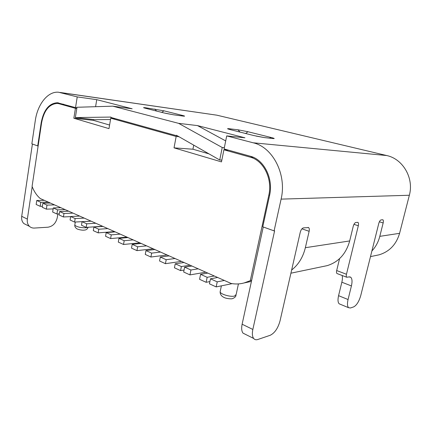<?xml version="1.0" encoding="UTF-8"?>
<svg xmlns="http://www.w3.org/2000/svg" width="432" height="432" viewBox="0 0 432 432"><rect width="100%" height="100%" fill="white"/><g stroke="black" fill="none" stroke-linecap="round" stroke-linejoin="round"><path stroke-width="0.65" d="M251.694 280.141L244.199 282.922C239.879 284.11 235.526 284.299 231.142 283.478L224.354 280.46L217.226 281.848L210.481 278.807L217.647 277.474L214.337 275.999L207.155 277.306L200.583 274.342L207.797 273.094L198.196 268.817L190.933 269.995L184.631 267.154L191.921 266.026L65.108 209.601L57.569 209.871L56.921 213.986L52.65 212.031L53.293 207.943L60.831 207.695L54.518 204.887L46.985 205.103L42.854 203.24L50.382 203.045L48.335 202.133L40.808 202.316L40.198 206.323L36.153 204.476L36.758 200.491L44.28 200.329L40.3 198.558C36.866 195.691 34.128 191.641 32.081 186.408L41.602 122.758C44.015 110.43 49.237 103.993 57.272 103.442L63.898 104.371M59.249 213.883L56.921 213.986M190.933 269.995L189.956 274.898L183.676 272.025L184.631 267.154M205.778 272.192L189.956 274.898M42.39 206.258L40.198 206.323M53.141 208.915L46.359 209.147L42.239 207.263L42.854 203.24M209.909 281.583L206.134 282.307L199.579 279.304L200.583 274.342M232.119 283.646L216.173 286.907L209.45 283.829L210.481 278.807M207.155 277.306L206.134 282.307M224.354 280.46L217.647 277.474M214.337 275.999L207.797 273.094M198.196 268.817L191.921 266.026M57.569 209.871L53.293 207.943M65.108 209.601L60.831 207.695M54.518 204.887L50.382 203.045M40.808 202.316L36.758 200.491M48.335 202.133L44.28 200.329M250.339 280.417L268.817 195.21C272.711 178.794 263.412 160.375 250.171 157.14L223.911 149.807L221.476 161.892L174.031 147.863L176.164 136.463L110.749 118.19L108.988 128.633L73.856 118.244L75.427 108.319L59.114 103.761M223.911 149.807L228.415 150.147M75.427 108.319L76.799 108.486M110.749 118.19L115.511 118.73M176.164 136.463L179.005 136.733M250.355 156.249L224.084 148.937L226.714 135.896L253.174 142.792C272.813 147.145 287.032 174.593 281.102 199.125L274.099 230.882L262.769 226.811L269.573 195.453C273.591 178.54 263.995 159.559 250.355 156.249M176.321 135.648L110.873 117.439L110.938 117.067L75.357 117.58L76.993 107.266L112.774 106.175L178.627 123.352L222.232 147.512L219.721 160.007L176.396 135.243L176.321 135.648L177.271 135.74M75.535 107.606L57.348 102.74C49.064 103.302 43.686 109.933 41.202 122.634L37.719 145.93L31.855 143.818L35.267 120.739C37.508 104.306 47.839 91.103 58.574 92.237L77.231 96.903L75.535 107.606L76.912 107.779M226.714 135.896L244.939 137.797L197.494 125.593L225.704 140.918M193.725 145.147L192.937 149.218L174.031 147.863M209.002 153.878L192.937 149.218M77.231 96.903L96.736 99.668L95.585 106.699M112.774 106.175L132.165 108.783L96.736 99.668M178.627 123.352L197.494 125.593M60.107 92.459L216.842 115.177L386.71 155.536C402.851 158.873 414.164 178.108 409.352 195.253L399.584 233.329C396.274 244.517 389.421 251.689 379.015 254.842L375.845 255.501M27.032 225.153L23.873 223.571C22.054 221.778 21.33 219.37 21.708 216.335L32.405 144.018M274.099 230.882L274.612 230.834L252.844 329.459C252.007 333.536 252.277 336.533 253.654 338.45C254.686 339.719 256.073 340.065 257.812 339.498L270.194 335.286C274.698 333.077 277.976 328.288 280.028 320.917L300.245 232.308C300.969 229.743 302.038 228.258 303.464 227.864L308.61 227.594C309.334 228.236 309.512 229.478 309.134 231.309L305.354 247.703C303.021 257.251 298.453 264.686 291.643 270.016M37.719 145.93L38.129 145.951M23.873 223.571L29.495 226.384C27.675 224.581 26.962 222.156 27.351 219.094L32.195 186.705M29.495 226.384C30.834 227.599 32.454 228.155 34.355 228.058L47.941 227.216C52.834 226.363 55.944 223.177 57.267 217.652L57.85 213.943M399.584 233.329L379.798 236.347C378.335 242.033 375.7 246.91 371.893 250.976M379.798 236.347L383.162 222.95C383.535 221.292 383.443 220.244 382.892 219.796L382.671 219.731M323.671 266.366L327.132 265.648C338.521 262.138 346.037 253.903 349.682 240.943L353.23 226.33C353.878 224.089 354.742 222.809 355.833 222.48L357.955 222.399C358.571 222.907 358.695 224.024 358.317 225.752L346.469 274.261C346.135 275.762 346.216 276.75 346.718 277.236L348.991 276.923L350.714 277.231C352.177 278.651 352.409 281.551 351.416 285.935L348.062 299.527C347.134 303.642 347.312 306.374 348.597 307.708L350.455 307.984L353.641 306.904C356.638 305.338 359.008 301.547 360.758 295.537L378.778 223.447C379.382 221.368 380.16 220.18 381.1 219.883L382.892 219.796M340.2 304.231L339.19 303.815C337.867 302.47 337.662 299.754 338.569 295.672L341.847 282.209C342.49 279.504 342.592 277.268 342.166 275.497M337.333 273.656L336.976 273.515C336.463 273.035 336.366 272.047 336.69 270.562L339.563 258.649M245.695 334.471L243.022 333.137C241.607 331.22 241.31 328.244 242.12 324.216L263.245 226.984M222.232 147.512L224.338 147.679M219.721 160.007L221.832 160.121M109.593 125.042L93.35 120.334L73.856 118.244M93.479 119.54L93.35 120.334M75.357 117.58L94.856 119.691L110.522 119.524M217.226 281.848L216.173 286.907M46.985 205.103L46.359 209.147M127.942 237.557L118.957 238.356L118.298 242.087L123.525 244.48L124.195 240.721L118.957 238.356M124.195 240.721L133.169 239.884M139.849 242.854L123.525 244.48M141.156 243.437L132.203 244.339L131.517 248.141L136.949 250.63L137.646 246.802L132.203 244.339M137.646 246.802L146.583 245.851M153.203 248.8L136.949 250.63M154.888 249.545L145.978 250.565L145.26 254.432L150.908 257.024L151.637 253.125L145.978 250.565M151.637 253.125L160.526 252.056M167.071 254.972L150.908 257.024M169.16 255.901L160.304 257.04L159.559 260.982L165.44 263.677L166.201 259.708L160.304 257.04M166.201 259.708L175.03 258.509M181.489 261.387L165.44 263.677M115.214 231.898L106.202 232.589L105.57 236.261L110.603 238.567L111.245 234.868L106.202 232.589M111.245 234.868L120.247 234.133M126.981 237.13L110.603 238.567M102.946 226.438L93.917 227.038L93.307 230.645L98.156 232.864L98.777 229.23L93.917 227.038M98.777 229.23L107.8 228.598M114.577 231.611L98.156 232.864M91.114 221.173L82.075 221.681L81.486 225.234L86.162 227.372L86.756 223.803L82.075 221.681M86.756 223.803L95.796 223.252M102.611 226.287L86.162 227.372M79.693 216.086L70.648 216.518L70.081 220.012L74.596 222.075L75.168 218.56L70.648 216.518M75.168 218.56L84.213 218.101M91.06 221.146L74.596 222.075M184.01 262.505L175.225 263.785L174.442 267.797L180.571 270.605L181.364 266.56L175.225 263.785M181.364 266.56L190.123 265.226M184.064 270.043L180.571 270.605M68.666 211.183L59.621 211.534L59.076 214.969L63.434 216.967L63.985 213.505L59.621 211.534M63.985 213.505L73.03 213.122M70.632 216.621L63.434 216.967M238.426 283.916L236.174 294.446L234.544 296.066C230.558 297.173 220.612 294.289 220.115 291.908L220.315 290.941M88.042 227.248L85.768 227.804C80.449 227.767 76.783 226.892 74.779 225.185L74.882 224.581M250.171 157.14L253.411 157.351M216.842 115.177L60.826 92.626M386.71 155.536L253.174 142.792M230.359 129.643C227.119 128.79 226.703 128.488 229.111 128.731L237.956 129.794L247.963 131.728L271.004 137.462C274.46 138.353 275.114 138.71 272.97 138.532L264.422 137.597L253.784 135.545L230.704 129.735M182.471 115.43C185.166 116.132 185.301 116.338 182.882 116.051L173.691 114.82L164.041 112.952L145.417 108.259C142.9 107.595 142.954 107.428 145.562 107.762L164.003 110.835L182.471 115.43L181.148 115.808M161.66 112.352L164.003 110.835M254.119 135.626L253.784 135.545M264.422 137.597L255.982 136.064M264.249 137.56L272.97 138.532M271.004 137.462L269.525 138.137M245.646 133.493L247.963 131.728M237.956 129.794L240.025 132.079M230.526 129.676L229.111 128.731M146.707 108.583L145.562 107.762M145.417 108.259L145.778 108.351M164.392 113.038L164.041 112.952M173.691 114.82L165.613 113.324M173.594 114.799L182.882 116.051M154.872 109.058L156.541 111.062M301.941 228.82L309.134 231.309M41.612 122.672L41.202 122.634M379.372 221.778L383.162 222.95M341.847 282.209L351.416 285.935M348.062 299.527L338.569 295.672M349.682 240.943L305.354 247.703M409.352 195.253L281.102 199.125M336.69 270.562L346.469 274.261M358.317 225.752L353.965 224.354M27.351 219.094L21.708 216.335M252.844 329.459L242.12 324.216M268.817 195.21L269.633 195.194M221.378 285.844L220.115 291.908C220.185 294.257 221.308 296.006 223.479 297.162C225.995 298.793 232.178 299.133 232.475 298.593L232.972 298.447C234.911 297.497 235.931 296.455 236.023 295.321M75.298 222.037L74.779 225.185C74.677 226.379 75.238 227.475 76.464 228.479C76.972 229.273 81.778 230.429 83.954 230.143L84.337 230.105C86.233 230.024 87.496 229.068 88.133 227.243M244.199 282.922L251.419 281.416M58.315 103.577L63.347 104.215M182.785 116.03L183.53 116.127M58.417 102.881L57.348 102.74M339.19 303.815L348.597 307.708M327.132 265.648L290.92 273.191M379.015 254.842L370.483 256.619M350.714 277.231L349.709 276.847M346.718 277.236L336.976 273.515M357.647 222.302L357.955 222.399M308.61 227.594L308.054 227.405M243.022 333.137L253.654 338.45"/></g></svg>

